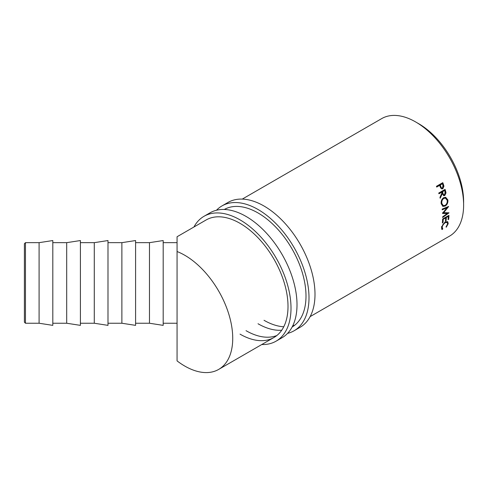 <?xml version="1.0" encoding="UTF-8"?>
<svg xmlns="http://www.w3.org/2000/svg" width="488" height="488" viewBox="0 0 488 488"><rect width="100%" height="100%" fill="white"/><g stroke="black" fill="none" stroke-linecap="round" stroke-linejoin="round"><path stroke-width="0.73" d="M25.461 323.239L24.4 322.178L24.4 243.726L25.461 242.664L25.461 323.239L39.095 323.239L39.095 242.664L52.808 240.547L52.808 325.362L39.095 323.239M66.685 306.214L66.685 242.664L80.404 240.547L80.404 325.362L66.685 323.239L66.685 306.214M94.282 306.214L94.282 242.664L107.994 240.547L107.994 325.362L94.282 323.239L94.282 306.214M121.878 306.214L121.878 242.664L135.591 240.547L135.591 325.362L121.878 323.239L121.878 306.214M149.468 306.214L149.468 242.664L163.187 240.547L163.187 325.362L149.468 323.239L149.468 306.214M442.775 182.664A67.85 39.174 60 0 1 443.372 184.275L443.934 186.19L442.854 188.691L442.012 188.929L440.695 187.984L439.853 185.959A67.85 39.174 60 0 0 439.633 185.373L436.705 187.063A67.85 39.174 60 0 0 436.431 186.331L442.775 182.664M445.087 189.387A67.85 39.174 60 0 1 445.575 191.021L445.995 192.919L444.806 195.487L443.818 195.7L442.323 193.596L440.182 198.274A67.85 39.174 60 0 0 439.956 197.372L442.067 192.687A67.85 39.174 60 0 0 441.89 192.095L438.962 193.785A67.85 39.174 60 0 0 438.736 193.053L445.087 189.387M447.862 199.934C448.13 202.611 447.24 204.655 445.184 206.064L442.976 206.381L441.201 203.85C440.865 201.19 441.677 199.141 443.629 197.707L445.727 197.335L447.862 199.934L447.13 199.714L447.209 200.306M442.518 213.305A67.85 39.174 60 0 1 442.531 213.457L447.191 213.518L442.634 216.861A67.85 39.174 60 0 1 442.634 217.52L448.978 212.884A67.85 39.174 60 0 0 448.978 212.786L443.665 212.713L448.625 206.552A67.85 39.174 60 0 0 448.612 206.454L442.159 209.096A67.85 39.174 60 0 1 442.232 209.797L446.886 207.894L442.518 213.305M448.954 215.342A67.85 39.174 60 0 1 448.698 219.319L448.051 219.698A67.85 39.174 60 0 0 448.283 216.361L446.325 217.489A67.85 39.174 60 0 1 446.099 220.826L445.446 221.198A67.85 39.174 60 0 0 445.678 217.868L443.238 219.277A67.85 39.174 60 0 1 443.006 222.607L442.354 222.986A67.85 39.174 60 0 0 442.61 219.008L448.954 215.342M442.036 228.189L441.536 228.89L442.262 229.525L441.548 227.542L443.098 224.175L445.471 222.009L447.789 221.766L448.222 223.681L446.276 227.207L446.02 226.938L447.575 224.023L447.203 222.424L445.349 222.644C443.653 223.821 442.604 225.328 442.201 227.164L442.762 228.817L442.262 229.525L441.823 229.323M441.512 227.75L442.762 228.817M184.757 255.254A67.85 39.174 60 0 1 229.079 315.041A67.85 39.174 60 0 1 218.679 369.41A67.85 39.174 60 0 1 184.757 366.055A67.85 39.174 60 0 1 177.065 360.894L177.065 251.527A67.85 39.174 60 0 1 184.757 255.254M242.28 199.092L381.72 118.59A67.85 39.174 60 0 1 415.648 121.945A67.85 39.174 60 0 1 459.97 181.737A67.85 39.174 60 0 1 449.57 236.107L310.13 316.614M417.173 122.854A63.611 36.728 60 0 1 418.643 123.677A63.611 36.728 60 0 1 463.6 203.276M163.187 242.664L177.065 242.664L177.065 236.747L177.065 251.527M447.203 222.424L446.087 221.704M445.349 222.644L444.611 222.095M442.201 227.164L441.463 226.566M447.362 221.558L447.526 222.857M448.222 223.681L447.49 223.089M448.698 219.319L448.124 218.911M448.283 216.361L447.758 216.031M446.325 217.489L445.806 217.16M445.568 217.3A66.789 38.564 60 0 1 445.544 217.782M446.099 220.826L445.52 220.417M445.678 217.868L445.154 217.538M443.238 219.277L442.714 218.947M443.006 222.607L442.427 222.205M448.173 215.794A66.789 38.564 60 0 1 448.149 216.282M442.171 209.2L446.142 207.565L446.886 207.894M442.695 213.091L446.441 213.097L447.191 213.518M447.795 212.774L446.959 213.384M442.915 212.341L443.665 212.713M447.258 207.01L446.636 207.784M445.184 206.064L444.446 205.777L442.604 206.204M445.373 197.274L447.13 199.714M444.965 205.43L444.446 205.777M443.317 205.613L442.567 205.344L441.115 203.234L441.847 203.447L443.317 205.613L445.093 205.356C446.733 204.191 447.441 202.52 447.215 200.342L445.446 198.134L443.08 198.262L442.427 198.75M443.08 198.262L443.793 198.427C442.22 199.604 441.567 201.276 441.847 203.447M445.446 198.134L443.793 198.427M444.513 189.716A66.789 38.564 60 0 1 444.873 190.942L445.3 192.9M445.995 192.919L445.294 192.809M444.94 194.492L443.476 195.572M444.806 195.487L444.098 195.352M442.323 193.596L441.628 193.504M441.89 192.095L441.195 192.028L438.84 193.388M443.342 194.755L444.623 194.755C443.738 195.005 443.183 194.492 442.964 193.218L442.543 191.717L444.66 190.497L443.964 190.43L441.847 191.65L442.268 193.126C442.482 194.383 443.031 194.883 443.915 194.633M442.543 191.717L441.847 191.65M444.66 190.497A67.85 39.174 60 0 1 445.099 192.028L444.623 194.755M442.226 182.982A66.789 38.564 60 0 1 442.714 184.293L443.263 186.19L442.171 188.661L441.67 188.868M443.934 186.19L443.263 186.19M442.854 188.691L442.171 188.661M439.633 185.373L436.601 186.782M441.451 188.069L442.61 187.959C441.707 188.197 441.103 187.697 440.798 186.44L440.286 185.001L442.402 183.775L439.627 185.037L440.127 186.453C440.432 187.691 441.03 188.185 441.933 187.941M440.798 186.44L440.127 186.453M440.286 185.001L439.627 185.037M442.402 183.775A67.85 39.174 60 0 1 442.945 185.275L442.61 187.959M216.483 210.249A72.09 41.62 60 0 1 221.979 205.918A72.09 41.62 60 0 1 258.024 209.486A72.09 41.62 60 0 1 305.122 273.018A72.09 41.62 60 0 1 294.069 330.785A72.09 41.62 60 0 1 287.572 333.377M221.979 205.918L227.975 202.453A72.09 41.62 60 0 1 264.02 206.028A72.09 41.62 60 0 1 311.118 269.553A72.09 41.62 60 0 1 300.065 327.32L294.069 330.785M224.291 209.48A67.85 39.174 60 0 1 258.024 212.951A67.85 39.174 60 0 1 302.298 272.572A67.85 39.174 60 0 1 292.135 327.003M294.819 325.148A67.85 39.174 60 0 1 292.721 325.85M283.76 326.777A67.85 39.174 60 0 1 264.02 320.287M281.741 330.199A67.85 39.174 60 0 1 258.024 323.751M193.931 227.011A72.09 41.62 60 0 1 203.99 216.306A72.09 41.62 60 0 1 240.035 219.874A72.09 41.62 60 0 1 287.127 283.4A72.09 41.62 60 0 1 276.08 341.167A72.09 41.62 60 0 1 261.781 344.528M203.99 216.306L209.986 212.841A72.09 41.62 60 0 1 246.031 216.41A72.09 41.62 60 0 1 293.129 279.941A72.09 41.62 60 0 1 282.076 337.708L276.08 341.167M177.065 236.747L206.107 219.978A67.85 39.174 60 0 1 240.035 223.339A67.85 39.174 60 0 1 284.358 283.125A67.85 39.174 60 0 1 273.957 337.495A67.85 39.174 60 0 1 240.035 334.14M276.824 335.537A67.85 39.174 60 0 1 246.031 330.675M445.575 191.021L444.873 190.942M442.964 193.218L442.268 193.126M443.372 184.275L442.714 184.293M25.461 242.664L39.095 242.664M52.808 242.664L66.685 242.664M80.404 242.664L94.282 242.664M107.994 242.664L121.878 242.664M135.591 242.664L149.468 242.664M218.679 369.41L273.957 337.495M163.187 323.239L177.065 323.239M135.591 323.239L149.468 323.239M107.994 323.239L121.878 323.239M80.404 323.239L94.282 323.239M52.808 323.239L66.685 323.239"/></g></svg>
